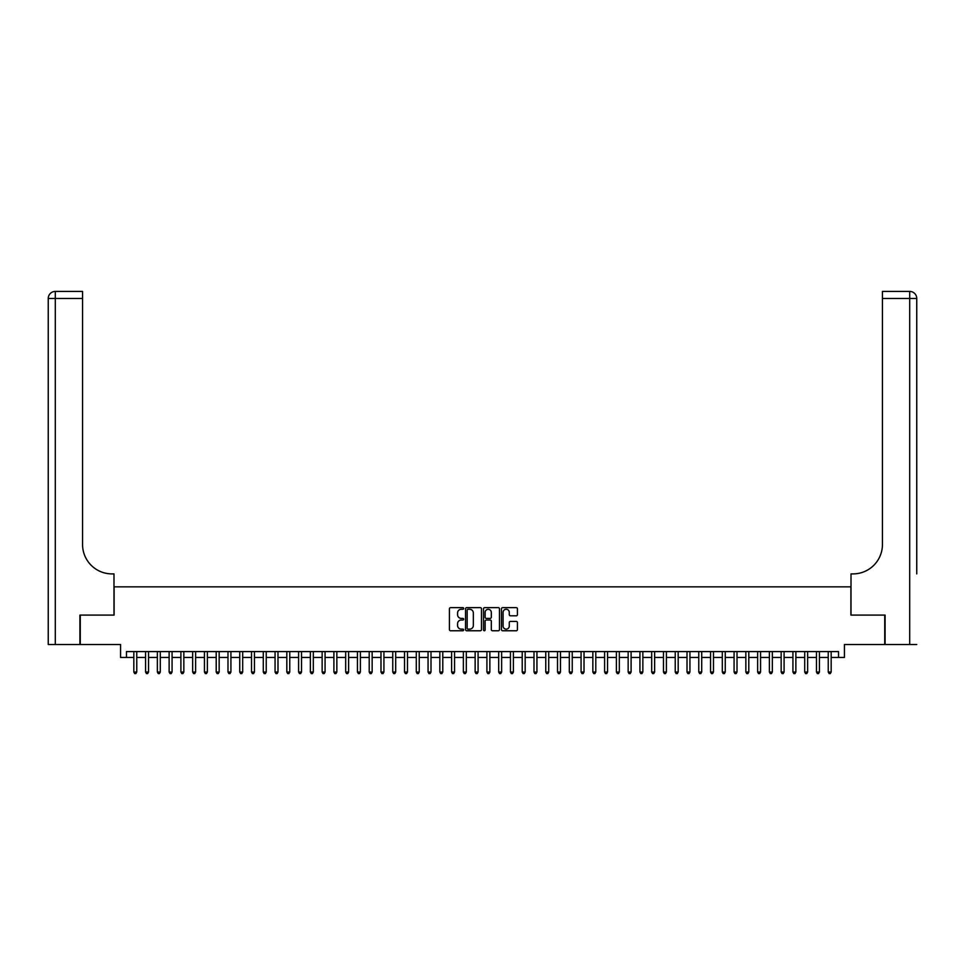 <?xml version="1.0" encoding="UTF-8"?>
<svg xmlns="http://www.w3.org/2000/svg" width="965" height="965" viewBox="0 0 965 965"><rect width="100%" height="100%" fill="white"/><g stroke="black" fill="none" stroke-linecap="round" stroke-linejoin="round"><path stroke-width="1.45" d="M463.67 608.469A0.808 0.808 0 0 0 462.862 607.648L450.583 607.648A1.158 1.158 0 0 0 449.425 608.806L449.425 629.602A1.158 1.158 0 0 0 450.583 630.76L462.862 630.76A0.808 0.808 0 0 0 463.67 629.952A0.808 0.808 0 0 0 462.862 629.144L461.27 629.144A3.691 3.691 0 0 1 457.579 625.441L457.579 623.716A3.691 3.691 0 0 1 461.27 620.013L462.862 620.013A0.808 0.808 0 0 0 463.67 619.204A0.808 0.808 0 0 0 462.862 618.396L461.27 618.396A3.691 3.691 0 0 1 457.579 614.705L457.579 612.968A3.691 3.691 0 0 1 461.27 609.277L462.862 609.277A0.808 0.808 0 0 0 463.67 608.469M516.263 615.803A1.158 1.158 0 0 0 517.421 614.645L517.421 608.806A1.158 1.158 0 0 0 516.263 607.648L502.632 607.648A1.158 1.158 0 0 0 501.474 608.806L501.474 629.602A1.158 1.158 0 0 0 502.632 630.76L516.263 630.76A1.158 1.158 0 0 0 517.421 629.602L517.421 622.558A1.158 1.158 0 0 0 516.263 621.4L510.425 621.4A1.158 1.158 0 0 0 509.279 622.558L509.279 626.056A3.088 3.088 0 0 1 506.179 629.144A3.088 3.088 0 0 1 503.091 626.056L503.091 612.365A3.088 3.088 0 0 1 506.179 609.277A3.088 3.088 0 0 1 509.279 612.365L509.279 614.645A1.158 1.158 0 0 0 510.425 615.803L516.263 615.803M126.463 657.454L126.463 651.58L838.537 651.58L838.537 657.454L844.423 657.454L844.423 644.511L884.736 644.511L884.736 615.091L850.901 615.091L850.901 586.841L114.099 586.841L114.099 615.091L80.264 615.091L80.264 644.511L120.577 644.511L120.577 657.454L133.821 657.454M481.487 608.806A1.158 1.158 0 0 0 480.329 607.648L466.698 607.648A1.158 1.158 0 0 0 465.54 608.806L465.54 629.602A1.158 1.158 0 0 0 466.698 630.76L480.329 630.76A1.158 1.158 0 0 0 481.487 629.602L481.487 608.806M484.671 607.648L498.302 607.648A1.158 1.158 0 0 1 499.46 608.806L499.46 629.602A1.158 1.158 0 0 1 498.302 630.76L492.464 630.76A1.158 1.158 0 0 1 491.306 629.602L491.306 621.171A1.158 1.158 0 0 0 490.16 620.013L486.288 620.013A1.158 1.158 0 0 0 485.13 621.171L485.13 629.952A0.808 0.808 0 0 1 484.321 630.76A0.808 0.808 0 0 1 483.513 629.952L483.513 608.806A1.158 1.158 0 0 1 484.671 607.648M136.765 657.454L145.582 657.454M148.526 657.454L157.355 657.454M160.299 657.454L169.128 657.454M172.072 657.454L180.901 657.454M183.845 657.454L192.662 657.454M195.606 657.454L204.435 657.454M207.379 657.454L216.208 657.454M219.152 657.454L227.981 657.454M230.924 657.454L239.742 657.454M242.685 657.454L251.515 657.454M254.458 657.454L263.288 657.454M266.231 657.454L275.061 657.454M277.992 657.454L286.822 657.454M289.765 657.454L298.595 657.454M301.538 657.454L310.368 657.454M313.311 657.454L322.141 657.454M325.072 657.454L333.902 657.454M336.845 657.454L345.675 657.454M348.618 657.454L357.448 657.454M360.391 657.454L369.209 657.454M372.152 657.454L380.982 657.454M383.925 657.454L392.755 657.454M395.698 657.454L404.528 657.454M407.471 657.454L416.289 657.454M419.232 657.454L428.062 657.454M431.005 657.454L439.835 657.454M442.778 657.454L451.608 657.454M454.551 657.454L463.369 657.454M466.312 657.454L475.142 657.454M478.085 657.454L486.915 657.454M489.858 657.454L498.688 657.454M501.631 657.454L510.449 657.454M513.392 657.454L522.222 657.454M525.165 657.454L533.995 657.454M536.938 657.454L545.768 657.454M548.711 657.454L557.529 657.454M560.472 657.454L569.302 657.454M572.245 657.454L581.075 657.454M584.018 657.454L592.848 657.454M595.791 657.454L604.609 657.454M607.552 657.454L616.382 657.454M619.325 657.454L628.155 657.454M631.098 657.454L639.928 657.454M642.859 657.454L651.689 657.454M654.632 657.454L663.462 657.454M666.405 657.454L675.235 657.454M678.178 657.454L687.008 657.454M689.939 657.454L698.769 657.454M701.712 657.454L710.542 657.454M713.485 657.454L722.315 657.454M725.258 657.454L734.075 657.454M737.019 657.454L745.849 657.454M748.792 657.454L757.622 657.454M760.565 657.454L769.395 657.454M772.338 657.454L781.155 657.454M784.099 657.454L792.928 657.454M795.872 657.454L804.701 657.454M807.645 657.454L816.474 657.454M819.418 657.454L828.235 657.454M831.179 657.454L838.537 657.454M467.977 609.277A0.808 0.808 0 0 0 467.169 610.085L467.169 628.336A0.808 0.808 0 0 0 467.977 629.144L469.641 629.144A3.691 3.691 0 0 0 473.345 625.441L473.345 612.968A3.691 3.691 0 0 0 469.641 609.277L467.977 609.277M491.306 612.425A3.088 3.088 0 0 0 488.218 609.325A3.088 3.088 0 0 0 485.13 612.425L485.13 617.238A1.158 1.158 0 0 0 486.288 618.396L490.16 618.396A1.158 1.158 0 0 0 491.306 617.238L491.306 612.425M136.765 651.58L136.765 672.05L133.821 672.05L133.821 651.58M136.765 672.05L135.872 673.582L134.702 673.582L133.821 672.05M79.914 615.091L113.991 615.091L113.991 573.898L111.988 573.898A29.42 29.42 0 0 1 82.556 544.465L82.556 298.475L55.307 298.475L55.307 644.511L79.914 644.511L79.914 615.091M55.307 644.511L48.25 644.511L48.25 298.475A7.057 7.057 0 0 1 55.307 291.418L82.556 291.418L82.556 298.475M111.988 573.898A29.42 29.42 0 0 1 82.556 544.465M55.307 291.418A7.057 7.057 0 0 0 48.25 298.475L55.307 298.475L55.307 291.418M916.75 644.511L885.086 644.511L885.086 615.091L851.009 615.091L851.009 573.898L853.012 573.898A29.42 29.42 0 0 0 882.444 544.465L882.444 291.418L909.693 291.418A7.057 7.057 0 0 1 916.75 298.475L916.75 573.898M853.012 573.898A29.42 29.42 0 0 0 882.444 544.465M909.693 644.511L909.693 298.475L916.75 298.475A7.057 7.057 0 0 0 909.693 291.418L909.693 298.475L882.444 298.475M148.526 651.58L148.526 672.05L145.582 672.05L145.582 651.58M148.526 672.05L147.645 673.582L146.475 673.582L145.582 672.05M160.299 651.58L160.299 672.05L157.355 672.05L157.355 651.58M160.299 672.05L159.418 673.582L158.236 673.582L157.355 672.05M172.072 651.58L172.072 672.05L169.128 672.05L169.128 651.58M172.072 672.05L171.191 673.582L170.009 673.582L169.128 672.05M183.845 651.58L183.845 672.05L180.901 672.05L180.901 651.58M183.845 672.05L182.952 673.582L181.782 673.582L180.901 672.05M195.606 651.58L195.606 672.05L192.662 672.05L192.662 651.58M195.606 672.05L194.725 673.582L193.555 673.582L192.662 672.05M207.379 651.58L207.379 672.05L204.435 672.05L204.435 651.58M207.379 672.05L206.498 673.582L205.316 673.582L204.435 672.05M219.152 651.58L219.152 672.05L216.208 672.05L216.208 651.58M219.152 672.05L218.271 673.582L217.089 673.582L216.208 672.05M230.924 651.58L230.924 672.05L227.981 672.05L227.981 651.58M230.924 672.05L230.032 673.582L228.862 673.582L227.981 672.05M242.685 651.58L242.685 672.05L239.742 672.05L239.742 651.58M242.685 672.05L241.805 673.582L240.635 673.582L239.742 672.05M254.458 651.58L254.458 672.05L251.515 672.05L251.515 651.58M254.458 672.05L253.578 673.582L252.396 673.582L251.515 672.05M266.231 651.58L266.231 672.05L263.288 672.05L263.288 651.58M266.231 672.05L265.351 673.582L264.169 673.582L263.288 672.05M277.992 651.58L277.992 672.05L275.061 672.05L275.061 651.58M277.992 672.05L277.112 673.582L275.942 673.582L275.061 672.05M289.765 651.58L289.765 672.05L286.822 672.05L286.822 651.58M289.765 672.05L288.885 673.582L287.703 673.582L286.822 672.05M301.538 651.58L301.538 672.05L298.595 672.05L298.595 651.58M301.538 672.05L300.658 673.582L299.476 673.582L298.595 672.05M313.311 651.58L313.311 672.05L310.368 672.05L310.368 651.58M313.311 672.05L312.431 673.582L311.249 673.582L310.368 672.05M325.072 651.58L325.072 672.05L322.141 672.05L322.141 651.58M325.072 672.05L324.192 673.582L323.022 673.582L322.141 672.05M336.845 651.58L336.845 672.05L333.902 672.05L333.902 651.58M336.845 672.05L335.965 673.582L334.783 673.582L333.902 672.05M348.618 651.58L348.618 672.05L345.675 672.05L345.675 651.58M348.618 672.05L347.738 673.582L346.556 673.582L345.675 672.05M360.391 651.58L360.391 672.05L357.448 672.05L357.448 651.58M360.391 672.05L359.499 673.582L358.329 673.582L357.448 672.05M372.152 651.58L372.152 672.05L369.209 672.05L369.209 651.58M372.152 672.05L371.272 673.582L370.102 673.582L369.209 672.05M383.925 651.58L383.925 672.05L380.982 672.05L380.982 651.58M383.925 672.05L383.045 673.582L381.863 673.582L380.982 672.05M395.698 651.58L395.698 672.05L392.755 672.05L392.755 651.58M395.698 672.05L394.818 673.582L393.636 673.582L392.755 672.05M407.471 651.58L407.471 672.05L404.528 672.05L404.528 651.58M407.471 672.05L406.579 673.582L405.409 673.582L404.528 672.05M419.232 651.58L419.232 672.05L416.289 672.05L416.289 651.58M419.232 672.05L418.352 673.582L417.182 673.582L416.289 672.05M431.005 651.58L431.005 672.05L428.062 672.05L428.062 651.58M431.005 672.05L430.125 673.582L428.943 673.582L428.062 672.05M442.778 651.58L442.778 672.05L439.835 672.05L439.835 651.58M442.778 672.05L441.898 673.582L440.716 673.582L439.835 672.05M454.551 651.58L454.551 672.05L451.608 672.05L451.608 651.58M454.551 672.05L453.659 673.582L452.489 673.582L451.608 672.05M466.312 651.58L466.312 672.05L463.369 672.05L463.369 651.58M466.312 672.05L465.432 673.582L464.262 673.582L463.369 672.05M478.085 651.58L478.085 672.05L475.142 672.05L475.142 651.58M478.085 672.05L477.205 673.582L476.022 673.582L475.142 672.05M489.858 651.58L489.858 672.05L486.915 672.05L486.915 651.58M489.858 672.05L488.978 673.582L487.795 673.582L486.915 672.05M501.631 651.58L501.631 672.05L498.688 672.05L498.688 651.58M501.631 672.05L500.739 673.582L499.568 673.582L498.688 672.05M513.392 651.58L513.392 672.05L510.449 672.05L510.449 651.58M513.392 672.05L512.512 673.582L511.341 673.582L510.449 672.05M525.165 651.58L525.165 672.05L522.222 672.05L522.222 651.58M525.165 672.05L524.284 673.582L523.102 673.582L522.222 672.05M536.938 651.58L536.938 672.05L533.995 672.05L533.995 651.58M536.938 672.05L536.058 673.582L534.875 673.582L533.995 672.05M548.711 651.58L548.711 672.05L545.768 672.05L545.768 651.58M548.711 672.05L547.818 673.582L546.648 673.582L545.768 672.05M560.472 651.58L560.472 672.05L557.529 672.05L557.529 651.58M560.472 672.05L559.591 673.582L558.421 673.582L557.529 672.05M572.245 651.58L572.245 672.05L569.302 672.05L569.302 651.58M572.245 672.05L571.364 673.582L570.182 673.582L569.302 672.05M584.018 651.58L584.018 672.05L581.075 672.05L581.075 651.58M584.018 672.05L583.137 673.582L581.955 673.582L581.075 672.05M595.791 651.58L595.791 672.05L592.848 672.05L592.848 651.58M595.791 672.05L594.898 673.582L593.728 673.582L592.848 672.05M607.552 651.58L607.552 672.05L604.609 672.05L604.609 651.58M607.552 672.05L606.671 673.582L605.501 673.582L604.609 672.05M619.325 651.58L619.325 672.05L616.382 672.05L616.382 651.58M619.325 672.05L618.444 673.582L617.262 673.582L616.382 672.05M631.098 651.58L631.098 672.05L628.155 672.05L628.155 651.58M631.098 672.05L630.217 673.582L629.035 673.582L628.155 672.05M642.859 651.58L642.859 672.05L639.928 672.05L639.928 651.58M642.859 672.05L641.978 673.582L640.808 673.582L639.928 672.05M654.632 651.58L654.632 672.05L651.689 672.05L651.689 651.58M654.632 672.05L653.751 673.582L652.569 673.582L651.689 672.05M666.405 651.58L666.405 672.05L663.462 672.05L663.462 651.58M666.405 672.05L665.524 673.582L664.342 673.582L663.462 672.05M678.178 651.58L678.178 672.05L675.235 672.05L675.235 651.58M678.178 672.05L677.297 673.582L676.115 673.582L675.235 672.05M689.939 651.58L689.939 672.05L687.008 672.05L687.008 651.58M689.939 672.05L689.058 673.582L687.888 673.582L687.008 672.05M701.712 651.58L701.712 672.05L698.769 672.05L698.769 651.58M701.712 672.05L700.831 673.582L699.649 673.582L698.769 672.05M713.485 651.58L713.485 672.05L710.542 672.05L710.542 651.58M713.485 672.05L712.604 673.582L711.422 673.582L710.542 672.05M725.258 651.58L725.258 672.05L722.315 672.05L722.315 651.58M725.258 672.05L724.365 673.582L723.195 673.582L722.315 672.05M737.019 651.58L737.019 672.05L734.075 672.05L734.075 651.58M737.019 672.05L736.138 673.582L734.968 673.582L734.075 672.05M748.792 651.58L748.792 672.05L745.849 672.05L745.849 651.58M748.792 672.05L747.911 673.582L746.729 673.582L745.849 672.05M760.565 651.58L760.565 672.05L757.622 672.05L757.622 651.58M760.565 672.05L759.684 673.582L758.502 673.582L757.622 672.05M772.338 651.58L772.338 672.05L769.395 672.05L769.395 651.58M772.338 672.05L771.445 673.582L770.275 673.582L769.395 672.05M784.099 651.58L784.099 672.05L781.155 672.05L781.155 651.58M784.099 672.05L783.218 673.582L782.048 673.582L781.155 672.05M795.872 651.58L795.872 672.05L792.928 672.05L792.928 651.58M795.872 672.05L794.991 673.582L793.809 673.582L792.928 672.05M807.645 651.58L807.645 672.05L804.701 672.05L804.701 651.58M807.645 672.05L806.764 673.582L805.582 673.582L804.701 672.05M819.418 651.58L819.418 672.05L816.474 672.05L816.474 651.58M819.418 672.05L818.525 673.582L817.355 673.582L816.474 672.05M831.179 651.58L831.179 672.05L828.235 672.05L828.235 651.58M831.179 672.05L830.298 673.582L829.128 673.582L828.235 672.05"/></g></svg>
